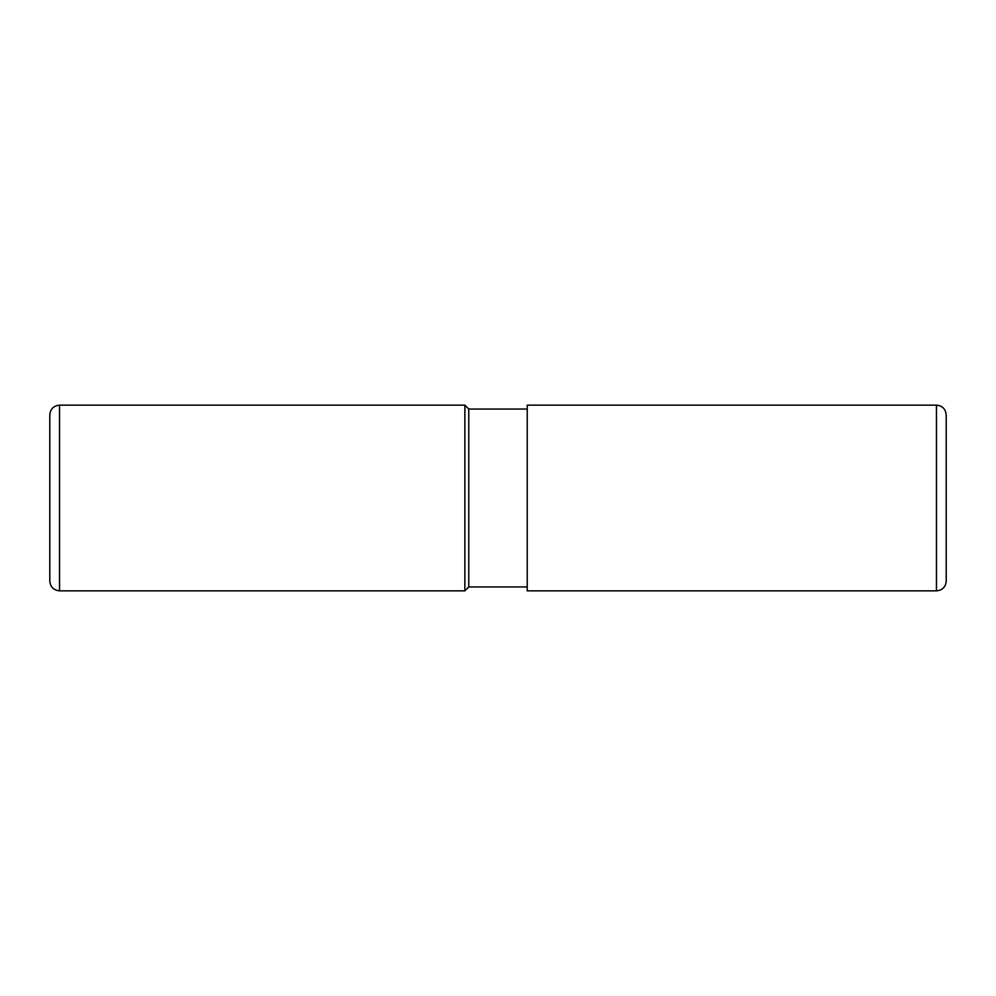 <?xml version="1.0" encoding="UTF-8"?>
<svg xmlns="http://www.w3.org/2000/svg" width="996" height="996" viewBox="0 0 996 996"><rect width="100%" height="100%" fill="white"/><g stroke="black" fill="none" stroke-linecap="round" stroke-linejoin="round"><path stroke-width="1.49" d="M468.767 586.955L468.767 409.045L464.871 405.148L464.871 590.852L468.767 586.955L527.233 586.955M59.548 405.148L59.548 590.852C53.622 590.279 50.373 587.03 49.8 581.116L49.8 414.884C50.373 408.97 53.622 405.721 59.548 405.148L464.871 405.148M936.452 405.148C942.378 405.721 945.627 408.97 946.2 414.884L946.2 581.116C945.976 585.486 943.859 588.536 939.826 590.255L936.452 590.852L936.452 405.148L527.233 405.148L527.233 590.852L936.452 590.852M468.767 409.045L527.233 409.045M59.548 590.852L464.871 590.852"/></g></svg>
